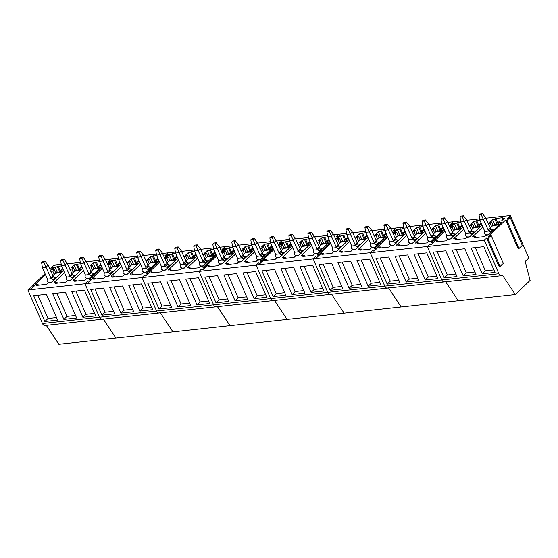 <?xml version="1.0" encoding="UTF-8"?>
<svg xmlns="http://www.w3.org/2000/svg" width="558" height="558" viewBox="0 0 558 558"><rect width="100%" height="100%" fill="white"/><g stroke="black" fill="none" stroke-linecap="round" stroke-linejoin="round"><path stroke-width="0.84" d="M488.745 234.688L487.287 234.841A6.466 4.129 -96.2 0 1 484.4 233.53L484.609 231.479A1.493 1.032 -133.6 0 0 484.497 230.712L479.782 219.873L483.395 219.475L488.648 231.04L484.609 231.479M490.098 228.117L492.784 225.558A5.468 3.494 -96.2 0 1 494.249 224.839L498.991 224.323M482.482 213.714L481.317 214.823L479.05 215.067L480.208 213.965L482.482 213.714L485.481 217.494L490.928 229.205L488.648 231.04M493.509 230.154L490.928 229.205M488.843 231.186L491.242 232.784M485.481 217.494L483.395 219.475L481.317 214.823M479.05 215.067L479.782 219.873M469.724 236.759L468.267 236.92A6.466 4.129 -96.2 0 1 465.379 235.602L465.595 233.558A1.493 1.032 -133.6 0 0 465.484 232.784L460.769 221.945L464.382 221.547L469.634 233.111L465.595 233.558M471.078 230.189L473.77 227.629A5.468 3.494 -96.2 0 1 475.228 226.911L479.971 226.395M463.468 215.786L462.303 216.895L460.029 217.139L461.194 216.037L463.468 215.786L466.46 219.573L471.908 231.284L469.634 233.111M474.488 232.226L471.908 231.284M469.822 233.265L472.228 234.855M466.46 219.573L464.382 221.547L462.303 216.895M460.029 217.139L460.769 221.945M450.711 238.831L449.253 238.991A6.466 4.129 -96.2 0 1 446.365 237.68L446.574 235.629A1.493 1.032 -133.6 0 0 446.463 234.855L441.748 224.016L445.361 223.625L450.613 235.19L446.574 235.629M452.057 232.261L454.749 229.701A5.468 3.494 -96.2 0 1 456.214 228.989L460.957 228.473M444.447 217.864L443.282 218.966L441.015 219.217L442.173 218.108L444.447 217.864L447.439 221.645L452.887 233.356L450.613 235.19M455.474 234.297L452.887 233.356M450.808 235.337L453.208 236.934M447.439 221.645L445.361 223.625L443.282 218.966M441.015 219.217L441.748 224.016M431.69 240.903L430.232 241.063A6.466 4.129 -96.2 0 1 427.344 239.752L427.561 237.701A1.493 1.032 -133.6 0 0 427.442 236.927L422.734 226.088L426.347 225.697L431.599 237.262L427.561 237.701M433.043 234.332L435.735 231.772A5.468 3.494 -96.2 0 1 437.193 231.061L441.936 230.545M425.433 219.936L424.268 221.038L421.994 221.289L423.159 220.18L425.433 219.936L428.425 223.716L433.873 235.427L431.599 237.262M436.454 236.369L433.873 235.427M431.787 237.408L434.194 239.005M428.425 223.716L426.347 225.697L424.268 221.038M421.994 221.289L422.734 226.088M412.676 242.974L411.218 243.135A6.466 4.129 -96.2 0 1 408.33 241.823L408.54 239.773A1.493 1.032 -133.6 0 0 408.428 239.005L403.713 228.159L407.326 227.769L412.578 239.333L408.54 239.773M414.022 236.411L416.714 233.851A5.468 3.494 -96.2 0 1 418.179 233.132L422.922 232.616M406.412 222.007L405.248 223.116L402.974 223.36L404.138 222.251L406.412 222.007L409.405 225.788L414.852 237.499L412.578 239.333M417.44 238.447L414.852 237.499M412.774 239.48L415.173 241.077M409.405 225.788L407.326 227.769L405.248 223.116M402.974 223.36L403.713 228.159M393.655 245.053L392.197 245.206A6.466 4.129 -96.2 0 1 389.31 243.895L389.526 241.844A1.493 1.032 -133.6 0 0 389.407 241.077L384.699 230.238L388.312 229.84L393.557 241.405L389.526 241.844M395.008 238.482L397.701 235.922A5.468 3.494 -96.2 0 1 399.158 235.204L403.901 234.688M387.392 224.079L386.234 225.188L383.96 225.432L385.125 224.33L387.392 224.079L390.391 227.859L395.838 239.57L393.557 241.405M398.419 240.519L395.838 239.57M393.753 241.558L396.159 243.149M390.391 227.859L388.312 229.84L386.234 225.188M383.96 225.432L384.699 230.238M374.634 247.124L373.183 247.285A6.466 4.129 -96.2 0 1 370.289 245.966L370.505 243.923A1.493 1.032 -133.6 0 0 370.393 243.149L365.678 232.309L369.291 231.912L374.544 243.483L370.505 243.923M375.987 240.554L378.68 237.994A5.468 3.494 -96.2 0 1 380.144 237.283L384.887 236.759M368.378 226.15L367.213 227.259L364.939 227.511L366.104 226.402L368.378 226.15L371.37 229.938L376.817 241.649L374.544 243.483M379.405 242.591L376.817 241.649M374.739 243.63L377.138 245.22M371.37 229.938L369.291 231.912L367.213 227.259M364.939 227.511L365.678 232.309M355.62 249.196L354.163 249.356A6.466 4.129 -96.2 0 1 351.275 248.045L351.484 245.994A1.493 1.032 -133.6 0 0 351.373 245.22L346.658 234.381L350.278 233.99L355.523 245.555L351.484 245.994M356.974 242.625L359.666 240.066A5.468 3.494 -96.2 0 1 361.124 239.354L365.867 238.838M349.357 228.229L348.199 229.331L345.925 229.582L347.09 228.473L349.357 228.229L352.356 232.009L357.804 243.72L355.523 245.555M360.384 244.662L357.804 243.72M355.718 245.701L358.117 247.299M352.356 232.009L350.278 233.99L348.199 229.331M345.925 229.582L346.658 234.381M336.6 251.267L335.149 251.428A6.466 4.129 -96.2 0 1 332.254 250.117L332.47 248.066A1.493 1.032 -133.6 0 0 332.359 247.292L327.644 236.453L331.257 236.062L336.509 247.626L332.47 248.066M337.953 244.697L340.645 242.137A5.468 3.494 -96.2 0 1 342.103 241.426L346.853 240.91M330.343 230.301L329.178 231.403L326.904 231.654L328.069 230.545L330.343 230.301L333.335 234.081L338.783 245.792L336.509 247.626M341.37 246.734L338.783 245.792M336.704 247.773L339.104 249.37M333.335 234.081L331.257 236.062L329.178 231.403M326.904 231.654L327.644 236.453M317.586 253.339L316.128 253.499A6.466 4.129 -96.2 0 1 313.24 252.188L313.45 250.137A1.493 1.032 -133.6 0 0 313.338 249.37L308.623 238.524L312.236 238.133L317.488 249.698L313.45 250.137M318.939 246.776L321.631 244.216A5.468 3.494 -96.2 0 1 323.089 243.497L327.832 242.981M311.322 232.372L310.157 233.481L307.89 233.725L309.055 232.616L311.322 232.372L314.321 236.153L319.769 247.864L317.488 249.698M322.35 248.812L319.769 247.864M317.683 249.844L320.083 251.442M314.321 236.153L312.236 238.133L310.157 233.481M307.89 233.725L308.623 238.524M298.565 255.418L297.114 255.571A6.466 4.129 -96.2 0 1 294.219 254.26L294.436 252.209A1.493 1.032 -133.6 0 0 294.324 251.442L289.609 240.603L293.222 240.205L298.474 251.77L294.436 252.209M299.918 248.847L302.61 246.287A5.468 3.494 -96.2 0 1 304.068 245.569L308.818 245.053M292.308 234.444L291.143 235.553L288.87 235.797L290.034 234.695L292.308 234.444L295.301 238.231L300.748 249.942L298.474 251.77M303.329 250.884L300.748 249.942M298.669 251.923L301.069 253.513M295.301 238.231L293.222 240.205L291.143 235.553M288.87 235.797L289.609 240.603M279.551 257.489L278.093 257.65A6.466 4.129 -96.2 0 1 275.206 256.331L275.415 254.288A1.493 1.032 -133.6 0 0 275.303 253.513L270.588 242.674L274.201 242.277L279.453 253.848L275.415 254.288M280.904 250.919L283.59 248.359A5.468 3.494 -96.2 0 1 285.054 247.647L289.797 247.124M273.287 236.515L272.123 237.624L269.856 237.875L271.014 236.766L273.287 236.515L276.287 240.303L281.734 252.014L279.453 253.848M284.315 252.955L281.734 252.014M279.649 253.995L282.048 255.585M276.287 240.303L274.201 242.277L272.123 237.624M269.856 237.875L270.588 242.674M260.53 259.561L259.079 259.721A6.466 4.129 -96.2 0 1 256.185 258.41L256.401 256.359A1.493 1.032 -133.6 0 0 256.289 255.585L251.574 244.746L255.187 244.355L260.44 255.92L256.401 256.359M261.883 252.99L264.576 250.43A5.468 3.494 -96.2 0 1 266.033 249.719L270.776 249.203M254.274 238.594L253.109 239.696L250.835 239.947L252 238.838L254.274 238.594L257.266 242.374L262.713 254.085L260.44 255.92M265.294 255.027L262.713 254.085M260.628 256.066L263.034 257.663M257.266 242.374L255.187 244.355L253.109 239.696M250.835 239.947L251.574 244.746M241.516 261.632L240.059 261.793A6.466 4.129 -96.2 0 1 237.171 260.481L237.38 258.431A1.493 1.032 -133.6 0 0 237.269 257.663L232.553 246.817L236.167 246.427L241.419 257.991L237.38 258.431M242.869 255.069L245.555 252.502A5.468 3.494 -96.2 0 1 247.02 251.791L251.763 251.274M235.253 240.665L234.088 241.767L231.821 242.019L232.979 240.91L235.253 240.665L238.252 244.446L243.7 256.157L241.419 257.991M246.28 257.099L243.7 256.157M241.614 258.138L244.013 259.735M238.252 244.446L236.167 246.427L234.088 241.767M231.821 242.019L232.553 246.817M222.496 263.711L221.038 263.864A6.466 4.129 -96.2 0 1 218.15 262.553L218.366 260.502A1.493 1.032 -133.6 0 0 218.248 259.735L213.54 248.896L217.153 248.498L222.405 260.063L218.366 260.502M223.849 257.14L226.541 254.581A5.468 3.494 -96.2 0 1 227.999 253.862L232.742 253.346M216.239 242.737L215.074 243.846L212.8 244.09L213.965 242.988L216.239 242.737L219.231 246.517L224.679 258.228L222.405 260.063M227.259 259.177L224.679 258.228M222.593 260.209L225 261.807M219.231 246.517L217.153 248.498L215.074 243.846M212.8 244.09L213.54 248.896M203.482 265.782L202.024 265.936A6.466 4.129 -96.2 0 1 199.136 264.625L199.346 262.581A1.493 1.032 -133.6 0 0 199.234 261.807L194.519 250.967L198.132 250.57L203.384 262.134L199.346 262.581M204.828 259.212L207.52 256.652A5.468 3.494 -96.2 0 1 208.985 255.934L213.728 255.418M197.218 244.809L196.053 245.918L193.779 246.162L194.944 245.06L197.218 244.809L200.21 248.596L205.658 260.307L203.384 262.134M208.246 261.249L205.658 260.307M203.579 262.288L205.979 263.878M200.21 248.596L198.132 250.57L196.053 245.918M193.779 246.162L194.519 250.967M184.461 267.854L183.003 268.014A6.466 4.129 -96.2 0 1 180.115 266.703L180.332 264.652A1.493 1.032 -133.6 0 0 180.213 263.878L175.505 253.039L179.118 252.648L184.37 264.213L180.332 264.652M185.814 261.284L188.506 258.724A5.468 3.494 -96.2 0 1 189.964 258.012L194.707 257.489M178.197 246.88L177.039 247.989L174.766 248.24L175.93 247.131L178.197 246.88L181.197 250.668L186.644 262.379L184.37 264.213M189.225 263.32L186.644 262.379M184.559 264.359L186.965 265.957M181.197 250.668L179.118 252.648L177.039 247.989M174.766 248.24L175.505 253.039M165.447 269.926L163.989 270.086A6.466 4.129 -96.2 0 1 161.095 268.775L161.311 266.724A1.493 1.032 -133.6 0 0 161.199 265.95L156.484 255.111L160.097 254.72L165.349 266.285L161.311 266.724M166.793 263.355L169.486 260.795A5.468 3.494 -96.2 0 1 170.95 260.084L175.693 259.568M159.183 248.959L158.019 250.061L155.745 250.312L156.91 249.203L159.183 248.959L162.176 252.739L167.623 264.45L165.349 266.285M170.211 265.392L167.623 264.45M165.545 266.431L167.944 268.028M162.176 252.739L160.097 254.72L158.019 250.061M155.745 250.312L156.484 255.111M146.426 271.997L144.968 272.158A6.466 4.129 -96.2 0 1 142.081 270.846L142.297 268.796A1.493 1.032 -133.6 0 0 142.178 268.028L137.47 257.182L141.083 256.792L146.329 268.356L142.297 268.796M147.779 265.434L150.472 262.874A5.468 3.494 -96.2 0 1 151.929 262.155L156.672 261.639M140.163 251.03L139.005 252.139L136.731 252.383L137.896 251.274L140.163 251.03L143.162 254.811L148.609 266.522L146.329 268.356M151.19 267.47L148.609 266.522M146.524 268.503L148.93 270.1M143.162 254.811L141.083 256.792L139.005 252.139M136.731 252.383L137.47 257.182M127.405 274.076L125.955 274.229A6.466 4.129 -96.2 0 1 123.06 272.918L123.276 270.867A1.493 1.032 -133.6 0 0 123.165 270.1L118.449 259.261L122.062 258.863L127.315 270.428L123.276 270.867M128.758 267.505L131.451 264.945A5.468 3.494 -96.2 0 1 132.909 264.227L137.659 263.711M121.149 253.102L119.984 254.211L117.71 254.455L118.875 253.353L121.149 253.102L124.141 256.882L129.589 268.593L127.315 270.428M132.176 269.542L129.589 268.593M127.51 270.574L129.909 272.171M124.141 256.882L122.062 258.863L119.984 254.211M117.71 254.455L118.449 259.261M108.392 276.147L106.934 276.308A6.466 4.129 -96.2 0 1 104.046 274.989L104.255 272.946A1.493 1.032 -133.6 0 0 104.144 272.171L99.429 261.332L103.049 260.935L108.294 272.499L104.255 272.946M109.745 269.577L112.437 267.017A5.468 3.494 -96.2 0 1 113.895 266.299L118.638 265.782M102.128 255.173L100.97 256.282L98.696 256.527L99.861 255.424L102.128 255.173L105.127 258.961L110.575 270.672L108.294 272.499M113.155 271.613L110.575 270.672M108.489 272.653L110.889 274.243M105.127 258.961L103.049 260.935L100.97 256.282M98.696 256.527L99.429 261.332M89.371 278.219L87.92 278.379A6.466 4.129 -96.2 0 1 85.025 277.068L85.241 275.017A1.493 1.032 -133.6 0 0 85.13 274.243L80.415 263.404L84.028 263.013L89.28 274.578L85.241 275.017M90.724 271.648L93.416 269.089A5.468 3.494 -96.2 0 1 94.874 268.377L99.624 267.861M83.114 257.252L81.949 258.354L79.675 258.605L80.84 257.496L83.114 257.252L86.106 261.032L91.554 272.743L89.28 274.578M94.142 273.685L91.554 272.743M89.475 274.724L91.875 276.322M86.106 261.032L84.028 263.013L81.949 258.354M79.675 258.605L80.415 263.404M70.357 280.29L68.899 280.451A6.466 4.129 -96.2 0 1 66.011 279.139L66.221 277.089A1.493 1.032 -133.6 0 0 66.109 276.315L61.394 265.475L65.007 265.085L70.259 276.649L66.221 277.089M71.71 273.72L74.402 271.16A5.468 3.494 -96.2 0 1 75.86 270.449L80.603 269.933M64.093 259.324L62.928 260.426L60.662 260.677L61.826 259.568L64.093 259.324L67.093 263.104L72.54 274.815L70.259 276.649M75.121 275.757L72.54 274.815M70.454 276.796L72.854 278.393M67.093 263.104L65.007 265.085L62.928 260.426M60.662 260.677L61.394 265.475M51.336 282.362L49.885 282.522A6.466 4.129 -96.2 0 1 46.991 281.211L47.207 279.16A1.493 1.032 -133.6 0 0 47.095 278.393L42.38 267.547L45.993 267.156L51.245 278.721L47.207 279.16M52.689 275.798L55.382 273.239A5.468 3.494 -96.2 0 1 56.839 272.52L61.589 272.004M45.079 261.395L43.915 262.504L41.641 262.748L42.806 261.639L45.079 261.395L48.072 265.176L53.519 276.887L51.245 278.721M56.1 277.835L53.519 276.887M51.441 278.867L53.84 280.465M48.072 265.176L45.993 267.156L43.915 262.504M41.641 262.748L42.38 267.547M510.326 215.514L528.803 258.005L525.162 261.472L530.1 280.437L515.278 294.533L502.451 275.185A3.976 2.539 -96.2 0 1 501.391 275.701A3.976 2.539 -96.2 0 1 498.88 273.727L484.323 240.254L486.646 238.036L487.915 238.594L491.159 235.511L488.236 236.529L505.632 219.978L506.901 220.536L510.138 217.453L507.222 218.471L510.326 215.514L485.781 218.192M479.629 218.862L466.76 220.264M460.615 220.933L447.746 222.335M445.403 281.399A3.976 2.539 -96.2 0 1 444.335 281.923A3.976 2.539 -96.2 0 1 441.824 279.949L427.268 246.469L429.548 244.306L431.041 244.962L434.682 241.502L431.236 242.695L444.419 230.154L431.188 242.744L434.201 241.956M449.664 226.743L450.027 226.904L453.668 223.444L450.229 224.665M450.222 224.644L453.277 221.735L450.166 224.686L453.187 223.898M515.278 294.533L458.23 300.748L445.647 281.776L458.23 300.748L401.174 306.97L388.598 287.998L401.174 306.97L344.119 313.191L331.543 294.219L344.119 313.191L287.07 319.406L274.494 300.434L287.07 319.406L230.015 325.628L217.439 306.656L230.015 325.628L172.959 331.85L160.383 312.878L172.959 331.85L115.911 338.064L103.335 319.092L115.911 338.064L58.855 344.286L46.279 325.314M484.323 240.254L370.219 252.69L372.493 250.521L373.993 251.184L377.633 247.717L374.181 248.917L387.364 236.376L374.132 248.966L377.152 248.177M444.838 231.124L434.494 240.958L437.284 240.651L435.979 241.893L446.198 240.777L447.495 239.542L450.278 239.236L463.021 227.12M460.894 222.244L454.456 223.605L451.673 226.255L453.619 226.046L452.133 227.462L450.069 227.685M462.666 226.311L460.134 226.583L462.143 225.111M463.858 229.045L453.515 238.887L456.298 238.58L455 239.814L465.212 238.705L466.516 237.471L469.299 237.164L482.035 225.048M479.915 220.173L473.477 221.533L470.687 224.183L472.64 223.967L471.147 225.383L469.09 225.613M481.687 224.239L479.155 224.511L481.163 223.04M482.872 226.973L472.528 236.808L475.318 236.508L474.014 237.743L484.232 236.634L485.53 235.392L488.32 235.092L502.06 222.014L498.175 222.44L499.661 221.024L501.607 220.815L504.397 218.157L501.977 218.422L502.751 217.683L495.699 218.45L494.918 219.189L492.498 219.454L489.708 222.112L491.654 221.896L490.168 223.312L488.104 223.535M486.646 238.036L498.782 265.936L500.045 266.494L503.288 263.411L491.159 235.511M505.632 219.978L517.761 247.878L519.031 248.436L522.274 245.353L510.138 217.453M444.224 277.919L456.981 276.531L445.786 250.779L433.029 252.167L444.224 277.919L447.342 274.954L455.893 274.02M463.245 275.847L476.002 274.459L464.8 248.708L452.043 250.096L463.245 275.847L466.362 272.876L474.907 271.948M482.258 273.776L495.016 272.381L483.821 246.629L471.064 248.024L482.258 273.776L485.376 270.804L493.928 269.877M487.915 238.594L500.045 266.494M506.901 220.536L519.031 248.436M437.284 240.651L437.737 241.698M450.411 238.866L449.985 239.27M452.133 227.462L453.591 230.81M453.619 226.046L455.091 229.422M454.456 223.605L456.772 228.926M456.883 223.339L459.199 228.661M457.665 222.6L460.252 228.55M460.134 226.583L461.145 228.906M456.298 238.58L456.751 239.626M469.431 236.787L469.006 237.199M471.147 225.383L472.605 228.738M472.64 223.967L474.105 227.35M473.477 221.533L475.793 226.855M475.904 221.268L478.213 226.59M476.678 220.522L479.266 226.471M479.155 224.511L480.159 226.834M475.318 236.508L475.772 237.555M488.445 234.716L488.02 235.12M490.168 223.312L491.626 226.66M491.654 221.896L493.126 225.279M492.498 219.454L494.806 224.776M494.918 219.189L497.234 224.518M495.699 218.45L498.287 224.4M501.977 218.422L502.605 219.866M498.175 222.44L499.18 224.755M437.235 251.707L447.342 274.954M456.256 249.635L466.362 272.876M475.276 247.564L485.376 270.804M441.594 223.005L428.725 224.407M422.573 225.076L409.712 226.485M403.56 227.155L390.691 228.557M392.609 232.965L392.971 233.125L396.612 229.659L393.167 230.859L396.222 227.95L393.118 230.907L396.131 230.119M388.347 287.621A3.976 2.539 -96.2 0 1 387.287 288.144A3.976 2.539 -96.2 0 1 384.776 286.17L370.219 252.69L313.164 258.905L315.437 256.743L316.937 257.405L320.578 253.939L317.132 255.139L330.315 242.597L317.077 255.18L320.097 254.399M331.292 293.843A3.976 2.539 -96.2 0 1 330.231 294.359L444.335 281.923A3.976 2.539 -96.2 0 1 441.824 279.949L427.268 246.469L429.597 244.258L430.86 244.816L434.103 241.733M449.622 226.66L453.089 223.674M387.782 237.338L377.445 247.18L380.228 246.873L378.931 248.108L389.142 246.999L390.447 245.757L393.23 245.457L405.966 233.342M403.846 228.466L397.408 229.819L394.618 232.477L396.564 232.261L395.078 233.676L393.013 233.9M405.61 232.533L403.085 232.805L405.094 231.333M406.803 235.267L396.459 245.101L399.249 244.802L397.945 246.036L408.163 244.92L409.46 243.686L412.243 243.386L424.98 231.27M422.859 226.388L416.421 227.748L413.638 230.405L415.584 230.189L414.099 231.605L412.034 231.828M424.631 230.454L422.099 230.733L424.108 229.261M425.824 233.195L415.48 243.03L418.263 242.73L416.965 243.965L427.177 242.849L428.481 241.614L431.264 241.307L444.001 229.192M441.88 224.316L435.442 225.676L432.652 228.327L434.605 228.117L433.113 229.533L431.048 229.756M443.645 228.382L441.12 228.661L443.129 227.19M387.168 284.141L399.926 282.753L388.731 256.994L375.973 258.389L387.168 284.141L390.293 281.169L398.837 280.242M406.189 282.069L418.946 280.674L407.752 254.922L394.994 256.317L406.189 282.069L409.307 279.098L417.851 278.17M425.203 279.99L437.96 278.602L426.765 252.851L414.008 254.239L425.203 279.99L428.328 277.026L436.872 276.091M380.228 246.873L380.682 247.919M393.362 245.081L392.93 245.485M395.078 233.676L396.536 237.024M396.564 232.261L398.035 235.643M397.408 229.819L399.723 235.148M399.828 229.561L402.144 234.883M400.609 228.815L403.197 234.765M403.085 232.805L404.09 235.12M399.249 244.802L399.702 245.848M412.376 243.009L411.95 243.414M414.099 231.605L415.55 234.953M415.584 230.189L417.056 233.572M416.421 227.748L418.737 233.07M418.849 227.483L421.164 232.805M419.63 226.743L422.218 232.693M422.099 230.733L423.11 233.049M418.263 242.73L418.716 243.769M431.397 240.937L430.964 241.342M433.113 229.533L434.57 232.881M434.605 228.117L436.07 231.493M435.442 225.676L437.758 230.998M437.863 225.411L440.178 230.733M438.644 224.672L441.232 230.621M441.12 228.661L442.124 230.977M380.186 257.929L390.293 281.169M399.2 255.857L409.307 279.098M418.221 253.785L428.328 277.026M384.539 229.226L371.677 230.628M365.525 231.298L352.656 232.7M346.504 233.37L333.635 234.772M335.553 239.18L335.923 239.347L339.564 235.881L336.125 237.108M336.111 237.08L339.166 234.172L336.062 237.129L339.083 236.341M274.243 300.058A3.976 2.539 -96.2 0 1 273.176 300.581L330.231 294.359A3.976 2.539 -96.2 0 1 327.72 292.385L313.164 258.905L256.108 265.127L258.389 262.964L259.882 263.62L263.522 260.161L260.077 261.353L273.26 248.812L260.028 261.402L263.041 260.614M387.287 288.144A3.976 2.539 -96.2 0 1 384.776 286.17L370.219 252.69L372.542 250.479L373.811 251.037L377.048 247.954M392.574 232.881L396.034 229.896M330.734 243.56L320.39 253.395L323.173 253.095L321.875 254.329L332.087 253.213L333.391 251.979L336.174 251.672L348.91 239.556M346.79 234.681L340.352 236.041L337.562 238.691L339.515 238.482L338.022 239.898L335.965 240.121M348.562 238.747L346.03 239.026L348.039 237.555M349.747 241.488L339.41 251.323L342.194 251.016L340.896 252.258L351.108 251.142L352.405 249.907L355.195 249.6L367.931 237.485M365.811 232.609L359.373 233.969L356.583 236.62L358.529 236.411L357.043 237.827L354.979 238.05M367.576 236.676L365.051 236.955L367.059 235.476M368.768 239.41L358.424 249.252L361.214 248.945L359.91 250.186L370.128 249.07L371.426 247.836L374.209 247.529L386.945 235.413M384.825 230.538L378.387 231.898L375.597 234.548L377.55 234.332L376.064 235.748L374 235.978M386.596 234.604L384.064 234.876L386.073 233.404M330.12 290.362L342.877 288.967L331.675 263.216L318.918 264.604L330.12 290.362L333.238 287.391L341.782 286.456M349.134 288.284L361.891 286.896L350.696 261.144L337.939 262.532L349.134 288.284L352.258 285.319L360.803 284.385M368.154 286.212L380.912 284.824L369.71 259.072L356.953 260.46L368.154 286.212L371.272 283.248L379.817 282.313M323.173 253.095L323.633 254.141M336.307 251.302L335.881 251.707M338.022 239.898L339.48 243.246M339.515 238.482L340.987 241.865M340.352 236.041L342.668 241.363M342.779 235.776L345.095 241.098M343.561 235.037L346.148 240.986M346.03 239.026L347.041 241.342M342.194 251.016L342.647 252.063M355.32 249.231L354.895 249.635M357.043 237.827L358.501 241.175M358.529 236.411L360.001 239.787M359.373 233.969L361.689 239.291M361.793 233.704L364.109 239.026M362.574 232.965L365.162 238.915M365.051 236.955L366.055 239.27M361.214 248.945L361.668 249.991M374.341 247.152L373.916 247.564M376.064 235.748L377.515 239.103M377.55 234.332L379.022 237.715M378.387 231.898L380.702 237.22M380.814 231.633L383.13 236.955M381.595 230.886L384.183 236.836M384.064 234.876L385.076 237.199M323.131 264.15L333.238 287.391M342.152 262.072L352.258 285.319M361.165 260L371.272 283.248M327.49 235.448L314.621 236.85M308.469 237.52L295.601 238.922M289.456 239.591L276.587 240.993M278.505 245.401L278.867 245.562L282.508 242.102L279.07 243.323M279.063 243.295L282.118 240.393L279.014 243.344L282.027 242.556M217.188 306.279A3.976 2.539 -96.2 0 1 216.127 306.802L273.176 300.581A3.976 2.539 -96.2 0 1 270.665 298.607L256.108 265.127L199.06 271.348L201.333 269.179L202.833 269.842L206.474 266.375L203.021 267.575L216.211 255.034L202.972 267.624L205.993 266.836M330.231 294.359A3.976 2.539 -96.2 0 1 327.72 292.385L313.164 258.905L315.493 256.694L316.756 257.252L319.999 254.169M335.518 239.096L338.985 236.111M273.678 249.775L263.341 259.616L266.124 259.31L264.82 260.551L275.038 259.435L276.336 258.201L279.126 257.894L291.862 245.778M289.741 240.903L283.304 242.263L280.514 244.913L282.46 244.704L280.974 246.113L278.909 246.343M291.506 244.969L288.981 245.241L290.99 243.769M292.699 247.703L282.355 257.545L285.138 257.238L283.841 258.473L294.052 257.364L295.356 256.122L298.139 255.822L310.876 243.706M308.755 238.831L302.317 240.184L299.527 242.842L301.48 242.625L299.988 244.041L297.93 244.271M310.527 242.897L307.995 243.169L310.004 241.698M311.713 245.632L301.376 255.466L304.159 255.166L302.854 256.401L313.073 255.292L314.37 254.05L317.16 253.751L329.897 241.635M327.776 236.752L321.338 238.113L318.548 240.77L320.494 240.554L319.009 241.97L316.944 242.193M329.541 240.819L327.016 241.098L329.025 239.626M273.064 296.577L285.822 295.189L274.627 269.437L261.869 270.825L273.064 296.577L276.189 293.613L284.733 292.678M292.085 294.505L304.842 293.117L293.641 267.366L280.883 268.754L292.085 294.505L295.203 291.534L303.747 290.606M311.099 292.434L323.856 291.039L312.661 265.287L299.904 266.682L311.099 292.434L314.224 289.462L322.768 288.535M266.124 259.31L266.578 260.356M279.251 257.524L278.826 257.929M280.974 246.113L282.432 249.468M282.46 244.704L283.931 248.08M283.304 242.263L285.612 247.585M285.724 241.998L288.04 247.32M286.505 241.251L289.093 247.201M288.981 245.241L289.986 247.564M285.138 257.238L285.598 258.284M298.272 255.445L297.846 255.857M299.988 244.041L301.446 247.396M301.48 242.625L302.945 246.008M302.317 240.184L304.633 245.513M304.745 239.926L307.06 245.248M305.526 239.18L308.107 245.129M307.995 243.169L309.006 245.485M304.159 255.166L304.612 256.213M317.286 253.374L316.86 253.778M319.009 241.97L320.466 245.318M320.494 240.554L321.966 243.937M321.338 238.113L323.647 243.434M323.759 237.847L326.074 243.169M324.54 237.108L327.127 243.058M327.016 241.098L328.02 243.414M266.082 270.365L276.189 293.613M285.096 268.293L295.203 291.534M304.117 266.222L314.224 289.462M270.435 241.663L257.566 243.065M251.421 243.734L238.552 245.136M232.4 245.813L219.531 247.215M221.449 251.623L221.812 251.784L225.453 248.317L222.007 249.517L225.062 246.608L221.958 249.566L224.972 248.777M160.139 312.501A3.976 2.539 -96.2 0 1 159.072 313.017L216.127 306.802A3.976 2.539 -96.2 0 1 213.616 304.821L199.06 271.348L142.004 277.563L144.285 275.401L145.778 276.057L149.418 272.597L145.973 273.797L159.156 261.256L145.924 273.839L148.937 273.057M273.176 300.581A3.976 2.539 -96.2 0 1 270.665 298.607L256.108 265.127L258.438 262.916L259.7 263.474L262.944 260.391M278.463 245.318L281.93 242.332M216.63 255.996L206.286 265.831L209.069 265.531L207.771 266.766L217.983 265.657L219.287 264.415L222.07 264.115L234.806 252M232.686 247.124L226.248 248.477L223.458 251.135L225.411 250.919L223.918 252.335L221.861 252.558M234.458 251.184L231.926 251.463L233.935 249.991M235.643 253.925L225.299 263.76L228.089 263.46L226.785 264.694L237.004 263.578L238.301 262.344L241.084 262.044L253.827 249.928M251.707 245.046L245.269 246.406L242.479 249.056L244.425 248.847L242.939 250.263L240.875 250.486M253.471 249.112L250.94 249.391L252.948 247.919M254.664 251.853L244.32 261.688L247.103 261.381L245.806 262.623L256.017 261.507L257.322 260.272L260.105 259.965L272.841 247.85M270.721 242.974L264.283 244.334L261.493 246.985L263.446 246.776L261.953 248.191L259.895 248.415M272.492 247.041L269.96 247.32L271.969 245.848M216.009 302.799L228.766 301.404L217.571 275.652L204.814 277.047L216.009 302.799L219.134 299.827L227.678 298.9M235.03 300.727L247.787 299.332L236.592 273.58L223.835 274.975L235.03 300.727L238.147 297.756L246.699 296.821M254.05 298.649L266.808 297.261L255.606 271.509L242.849 272.897L254.05 298.649L257.168 295.684L265.713 294.75M209.069 265.531L209.522 266.578M222.203 263.739L221.77 264.143M223.918 252.335L225.376 255.683M225.411 250.919L226.876 254.302M226.248 248.477L228.564 253.799M228.675 248.212L230.984 253.541M229.45 247.473L232.037 253.423M231.926 251.463L232.93 253.778M228.089 263.46L228.543 264.506M241.216 261.667L240.791 262.072M242.939 250.263L244.397 253.611M244.425 248.847L245.897 252.23M245.269 246.406L247.578 251.728M247.689 246.141L250.005 251.463M248.47 245.401L251.058 251.351M250.94 249.391L251.951 251.707M247.103 261.381L247.557 262.427M260.237 259.596L259.812 260M261.953 248.191L263.411 251.539M263.446 246.776L264.911 250.151M264.283 244.334L266.598 249.656M266.71 244.069L269.019 249.391M267.484 243.33L270.072 249.28M269.96 247.32L270.965 249.635M209.027 276.587L219.134 299.827M228.048 274.515L238.147 297.756M247.061 272.437L257.168 295.684M213.379 247.885L200.517 249.286M194.365 249.956L181.496 251.358M175.345 252.028L162.483 253.43M164.394 257.838L164.763 257.998L168.404 254.539L164.966 255.759M164.952 255.738L168.014 252.83L164.903 255.78L167.923 254.999M103.084 318.716A3.976 2.539 -96.2 0 1 102.023 319.239L159.072 313.017A3.976 2.539 -96.2 0 1 156.561 311.043L142.004 277.563L84.956 283.785L87.229 281.623L88.722 282.278L92.363 278.819L88.917 280.011L102.1 267.47L88.868 280.06L91.882 279.272M216.127 306.802A3.976 2.539 -96.2 0 1 213.616 304.821L199.06 271.348L201.382 269.137L202.652 269.688L205.895 266.605M221.414 251.539L224.874 248.554M159.574 262.218L149.23 272.053L152.02 271.753L150.716 272.988L160.934 271.872L162.232 270.637L165.015 270.33L177.751 258.214M175.631 253.339L169.193 254.699L166.41 257.35L168.356 257.14L166.87 258.556L164.805 258.779M177.402 257.405L174.87 257.684L176.879 256.213M178.588 260.147L168.251 269.981L171.034 269.674L169.737 270.916L179.948 269.8L181.252 268.565L184.035 268.259L196.772 256.143M194.651 251.267L188.213 252.628L185.423 255.278L187.376 255.069L185.884 256.485L183.819 256.708M196.416 255.334L193.891 255.606L195.9 254.134M197.609 258.068L187.265 267.91L190.055 267.603L188.75 268.837L198.969 267.728L200.266 266.487L203.049 266.187L215.793 254.071M213.665 249.196L207.227 250.556L204.444 253.206L206.39 252.99L204.905 254.406L202.84 254.636M215.437 253.262L212.905 253.534L214.914 252.063M158.96 309.013L171.718 307.625L160.523 281.874L147.765 283.262L158.96 309.013L162.078 306.049L170.622 305.114M177.974 306.942L190.731 305.554L179.536 279.802L166.779 281.19L177.974 306.942L181.099 303.977L189.643 303.043M196.995 304.87L209.752 303.482L198.557 277.731L185.8 279.119L196.995 304.87L200.113 301.899L208.664 300.971M152.02 271.753L152.474 272.792M165.147 269.96L164.722 270.365M166.87 258.556L168.321 261.904M168.356 257.14L169.827 260.516M169.193 254.699L171.508 260.021M171.62 254.434L173.936 259.756M172.401 253.695L174.989 259.644M174.87 257.684L175.882 260M171.034 269.674L171.487 270.721M184.168 267.889L183.735 268.293M185.884 256.485L187.342 259.833M187.376 255.069L188.841 258.445M188.213 252.628L190.529 257.949M190.634 252.362L192.949 257.684M191.415 251.616L194.003 257.573M193.891 255.606L194.895 257.929M190.055 267.603L190.508 268.649M203.182 265.81L202.756 266.222M204.905 254.406L206.362 257.761M206.39 252.99L207.862 256.373M207.227 250.556L209.543 255.878M209.655 250.291L211.97 255.613M210.436 249.545L213.023 255.494M212.905 253.534L213.916 255.85M151.971 282.808L162.078 306.049M170.992 280.73L181.099 303.977M190.006 278.658L200.113 301.899M156.331 254.099L143.462 255.508M137.31 256.178L124.448 257.58M118.296 258.249L105.427 259.651M107.345 264.06L107.708 264.22L111.349 260.76L107.91 261.981M107.903 261.953L110.958 259.051L107.854 262.002L110.868 261.214M27.9 290.007L42.457 323.48A3.976 2.539 -96.2 0 0 44.968 325.454L102.023 319.239A3.976 2.539 -96.2 0 1 99.512 317.265L84.956 283.785L27.9 290.007L30.174 287.837L31.673 288.5L35.314 285.033L31.862 286.233L45.052 273.692M159.072 313.017A3.976 2.539 -96.2 0 1 156.561 311.043L142.004 277.563L144.334 275.352L145.596 275.91L148.84 272.827M164.359 257.754L167.825 254.769M102.519 268.433L92.182 278.275L94.965 277.968L93.667 279.202L103.879 278.093L105.176 276.859L107.966 276.552L120.702 264.436M118.582 259.561L112.144 260.921L109.354 263.571L111.3 263.355L109.814 264.771L107.75 265.001M120.347 263.627L117.822 263.899L119.831 262.427M121.539 266.361L111.195 276.196L113.985 275.896L112.681 277.131L122.899 276.022L124.197 274.78L126.98 274.48L139.716 262.365M137.596 257.489L131.158 258.842L128.368 261.5L130.321 261.284L128.835 262.699L126.771 262.923M139.367 261.556L136.836 261.828L138.844 260.356M140.553 264.29L130.216 274.124L132.999 273.825L131.702 275.059L141.913 273.943L143.211 272.709L146.001 272.409L158.737 260.293M156.617 255.411L150.179 256.771L147.389 259.421L149.335 259.212L147.849 260.628L145.784 260.851M158.381 259.477L155.856 259.756L157.865 258.284M101.905 315.235L114.662 313.847L103.467 288.095L90.71 289.483L101.905 315.235L105.03 312.264L113.574 311.336M120.926 313.164L133.683 311.769L122.481 286.017L109.724 287.412L120.926 313.164L124.043 310.192L132.588 309.265M139.939 311.092L152.697 309.697L141.502 283.945L128.745 285.34L139.939 311.092L143.064 308.121L151.609 307.193M94.965 277.968L95.418 279.014M108.092 276.175L107.666 276.587M109.814 264.771L111.272 268.126M111.3 263.355L112.772 266.738M112.144 260.921L114.46 266.243M114.564 260.656L116.88 265.978M115.346 259.909L117.933 265.859M117.822 263.899L118.826 266.222M113.985 275.896L114.439 276.942M127.112 274.104L126.687 274.508M128.835 262.699L130.286 266.047M130.321 261.284L131.793 264.666M131.158 258.842L133.474 264.164M133.585 258.577L135.901 263.906M134.366 257.838L136.954 263.788M136.836 261.828L137.847 264.143M132.999 273.825L133.453 274.871M146.133 272.032L145.701 272.437M147.849 260.628L149.307 263.976M149.335 259.212L150.806 262.595M150.179 256.771L152.494 262.093M152.599 256.506L154.915 261.828M153.38 255.766L155.968 261.716M155.856 259.756L156.861 262.072M94.923 289.023L105.03 312.264M113.937 286.952L124.043 310.192M132.957 284.88L143.064 308.121M99.275 260.321L86.406 261.723M80.261 262.393L67.392 263.794M61.24 264.464L53.903 265.266L50.848 268.175L51.489 269.647M31.862 286.233L32.504 287.705M50.29 270.281L50.659 270.442L54.3 266.975L50.848 268.175M102.023 319.239A3.976 2.539 -96.2 0 1 99.512 317.265L84.956 283.785L87.278 281.574L88.548 282.132L91.784 279.049M107.303 263.976L110.77 260.991M45.47 274.655L35.126 284.489L37.909 284.189L36.612 285.424L46.823 284.308L48.127 283.073L50.911 282.773L63.647 270.658M61.526 265.775L55.089 267.136L52.299 269.793L54.252 269.577L52.759 270.993L50.701 271.216M63.298 269.842L60.766 270.121L62.775 268.649M64.484 272.583L54.147 282.418L56.93 282.118L55.626 283.352L65.844 282.236L67.141 281.002L69.931 280.695L82.668 268.579M80.547 263.704L74.109 265.064L71.319 267.714L73.265 267.505L71.78 268.921L69.715 269.144M82.312 267.77L79.787 268.049L81.796 266.578M83.505 270.511L73.161 280.346L75.944 280.039L74.646 281.281L84.858 280.165L86.162 278.93L88.945 278.623L101.682 266.508M99.561 261.632L93.123 262.992L90.333 265.643L92.286 265.434L90.794 266.85L88.736 267.073M101.333 265.699L98.801 265.971L100.81 264.499M44.856 321.457L57.613 320.062L46.412 294.31L33.654 295.705L44.856 321.457L47.974 318.485L56.518 317.558M63.87 319.378L76.627 317.99L65.432 292.239L52.675 293.627L63.87 319.378L66.995 316.414L75.539 315.479M82.891 317.307L95.648 315.919L84.446 290.167L71.689 291.555L82.891 317.307L86.009 314.342L94.553 313.408M37.909 284.189L38.369 285.236M51.043 282.397L50.618 282.801M52.759 270.993L54.217 274.341M54.252 269.577L55.716 272.96M55.089 267.136L57.404 272.457M57.516 266.87L59.832 272.192M58.297 266.131L60.878 272.081M60.766 270.121L61.778 272.437M56.93 282.118L57.383 283.157M70.057 280.325L69.631 280.73M71.78 268.921L73.237 272.269M73.265 267.505L74.737 270.881M74.109 265.064L76.418 270.386M76.53 264.799L78.845 270.121M77.311 264.06L79.899 270.009M79.787 268.049L80.791 270.365M75.944 280.039L76.404 281.086M89.078 278.254L88.652 278.658M90.794 266.85L92.251 270.198M92.286 265.434L93.758 268.81M93.123 262.992L95.439 268.314M95.551 262.727L97.866 268.049M96.332 261.988L98.919 267.938M98.801 265.971L99.812 268.293M37.867 295.245L47.974 318.485M56.888 293.173L66.995 316.414M75.902 291.095L86.009 314.342M499.061 224.874L492.784 225.558M493.795 229.882L492.721 230.001M492.568 229.952L490.336 232.079M490.189 228.341L488.111 230.314M480.04 226.946L473.77 227.629M474.774 231.954L473.707 232.072M473.554 232.03L471.322 234.151M471.175 230.412L469.097 232.393M461.027 229.017L454.749 229.701M455.76 234.025L454.686 234.144M454.533 234.102L452.301 236.222M452.154 232.484L450.076 234.465M442.006 231.089L435.735 231.772M436.74 236.104L435.672 236.215M435.519 236.174L433.287 238.294M433.141 234.555L431.055 236.536M422.992 233.167L416.714 233.851M417.726 238.175L416.652 238.287M416.498 238.245L414.266 240.372M414.12 236.627L412.041 238.608M403.971 235.239L397.701 235.922M398.705 240.247L397.638 240.365M397.484 240.317L395.252 242.444M395.106 238.705L393.02 240.679M384.95 237.31L378.68 237.994M379.684 242.318L378.617 242.437M378.464 242.395L376.231 244.516M376.085 240.777L374.006 242.758M365.936 239.382L359.666 240.066M360.67 244.39L359.596 244.509M359.45 244.467L357.218 246.587M357.071 242.849L354.986 244.829M346.916 241.454L340.645 242.137M341.649 246.469L340.582 246.58M340.429 246.538L338.197 248.666M338.05 244.92L335.972 246.901M327.902 243.532L321.631 244.216M322.636 248.54L321.561 248.659M321.415 248.61L319.176 250.737M319.036 246.999L316.951 248.973M308.881 245.604L302.61 246.287M303.615 250.612L302.548 250.73M302.394 250.681L300.162 252.809M300.016 249.07L297.937 251.044M289.867 247.675L283.59 248.359M284.601 252.683L283.527 252.802M283.38 252.76L281.141 254.88M280.995 251.142L278.916 253.123M270.846 249.747L264.576 250.43M265.58 254.755L264.513 254.873M264.359 254.832L262.127 256.952M261.981 253.213L259.902 255.194M251.832 251.818L245.555 252.502M246.566 256.833L245.492 256.945M245.339 256.903L243.107 259.031M242.96 255.285L240.882 257.266M232.812 253.897L226.541 254.581M227.545 258.905L226.478 259.024M226.325 258.975L224.093 261.102M223.946 257.364L221.868 259.337M213.798 255.969L207.52 256.652M208.532 260.977L207.457 261.095M207.304 261.046L205.072 263.174M204.925 259.435L202.847 261.409M194.777 258.04L188.506 258.724M189.511 263.048L188.444 263.167M188.29 263.125L186.058 265.245M185.912 261.507L183.826 263.488M175.763 260.112L169.486 260.795M170.497 265.12L169.423 265.238M169.269 265.196L167.037 267.317M166.891 263.578L164.812 265.559M156.742 262.19L150.472 262.874M151.476 267.198L150.409 267.31M150.255 267.268L148.023 269.395M147.877 265.65L145.791 267.631M137.721 264.262L131.451 264.945M132.455 269.27L131.388 269.388M131.235 269.34L129.003 271.467M128.856 267.728L126.778 269.702M118.708 266.333L112.437 267.017M113.441 271.341L112.367 271.46M112.221 271.418L109.989 273.539M109.842 269.8L107.757 271.781M99.687 268.405L93.416 269.089M94.421 273.413L93.353 273.532M93.2 273.49L90.968 275.61M90.821 271.872L88.743 273.852M80.673 270.477L74.402 271.16M75.407 275.492L74.333 275.603M74.186 275.561L71.947 277.682M71.801 273.943L69.722 275.924M61.652 272.555L55.382 273.239M56.386 277.563L55.319 277.675M55.165 277.633L52.933 279.76M52.787 276.015L50.708 277.996M42.457 323.48L498.88 273.727M444.335 281.923L501.391 275.701"/></g></svg>
